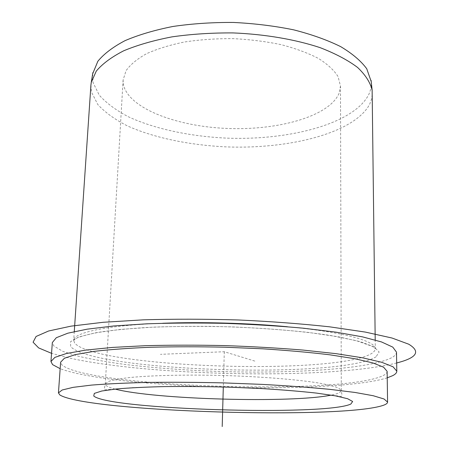 <?xml version="1.0" encoding="UTF-8"?>
<svg xmlns="http://www.w3.org/2000/svg" width="449" height="449" viewBox="0 0 449 449"><rect width="100%" height="100%" fill="white"/><g stroke="black" fill="none" stroke-linecap="round" stroke-linejoin="round"><path stroke-width="0.34" stroke-dasharray="2.25 1.68" d="M92.679 73.793L93.072 82.627L99.291 95.21C106.458 103.169 116.179 110.37 128.448 116.807C154.664 128.919 189.585 136.288 225.729 138.084C288.819 140.762 353.694 123.991 368.73 94.582C370.728 90.378 371.553 86.045 371.216 81.572M90.917 85.119L91.517 92.191L97.843 104.589C105.105 112.43 114.933 119.518 127.325 125.866C153.799 137.792 189.012 145.055 225.449 146.845C289.038 149.523 354.463 133.1 369.718 104.151L371.705 98.651L372.339 92.982M396.489 352.139C396.484 353.952 395.131 355.67 392.437 357.297C371.497 368.943 293.377 373.877 218.337 371.446C185.538 370.262 154.871 367.989 126.337 364.639C108.327 362.231 92.533 359.486 78.973 356.405L62.995 351.432L53.914 346.084L52.342 342.531M387.223 377.834C332.451 394.918 113.889 388.812 60.16 368.696M387.128 371.334C387.117 372.743 385.944 374.073 383.609 375.342C344.916 395.518 88.195 387.526 61.934 364.919L60.615 362.214M339.085 93.297C329.28 116.482 277.858 130.648 226.885 128.431C175.907 126.41 127.595 107.962 123.29 83.935L123.105 79.989L126.057 70.684C130.384 64.566 137.226 58.898 146.587 53.678C157.313 48.851 169.975 44.951 184.578 41.976C200.018 39.647 216.171 38.53 233.037 38.636C249.885 39.473 265.948 41.488 281.231 44.675C295.65 48.464 308.076 53.066 318.515 58.482C327.568 64.218 334.084 70.257 338.063 76.605L340.488 86.062L339.085 93.297M254.813 361.097L224.292 351.73L160.428 354.334M224.292 351.73L223.305 386.987M396.675 362.972C330.621 379.731 152.419 376.402 69.365 358.044L51.551 353.335M115.174 389.092C110.011 387.768 106.851 386.421 105.689 385.051L105.302 384.007L108.057 381.605C112.469 380.079 119.664 378.726 129.638 377.547C151.723 375.37 186.593 374.55 223.63 375.504C260.661 376.621 295.431 379.388 317.359 382.789C327.248 384.524 334.353 386.275 338.675 388.048L341.296 390.596L339.758 392.465C338.069 393.436 335.207 394.323 331.154 395.126M287.349 326.743C343.479 331.918 376.071 341.206 375.302 348.806L374.578 350.938L372.412 352.981C338.86 375.762 96.181 368.034 74.652 343.081L73.681 340.381C73.333 332.748 106.396 325.295 162.723 323.263M376.088 356.753C340.909 379.366 93.661 371.525 70.684 346.639L70.515 341.734L78.665 337.008L95.525 332.776L120.82 329.37L153.429 327.113C178.225 326.249 204.346 326.17 231.796 326.878C259.067 328.039 284.458 329.869 307.969 332.367L338.114 336.728L360.435 341.695L374.107 346.903L379.13 352.01L376.088 356.753M123.105 79.989L105.302 384.007L104.241 389.098L105.01 389.844L132.348 387.667L158.278 386.668C178.601 386.331 200.389 386.432 223.636 386.959C246.871 387.74 268.592 388.868 288.802 390.344L314.513 392.791L341.246 396.439L342.071 395.743L341.296 390.596L340.488 86.062M74.276 331.581L73.681 340.381L76.51 338.181C81.381 336.088 89.452 334.011 100.722 331.951C113.799 330.06 129.514 328.55 147.873 327.411C167.443 326.552 188.299 326.204 210.429 326.378C255.099 327.158 299.472 330.638 330.829 335.538L356.175 340.634L372.591 346.448L375.302 348.806L375.201 339.988"/><path stroke-width="0.67" d="M371.216 81.572L366.749 68.781C361.075 61.03 352.409 53.655 340.74 46.668C327.422 40.068 311.724 34.455 293.652 29.836C274.541 25.947 254.488 23.483 233.491 22.45C212.467 22.31 192.307 23.645 173.005 26.463C154.703 30.072 138.724 34.797 125.052 40.64C113.013 46.971 103.949 53.846 97.854 61.272L92.679 73.793M375.201 339.988L372.137 90.17C370.33 82.515 365.48 74.949 357.589 67.462C347.924 60.183 335.425 53.571 320.098 47.645C295.358 39.439 265.039 34.231 233.199 32.923C211.95 32.771 191.571 34.079 172.074 36.852C153.586 40.399 137.45 45.057 123.66 50.816C111.52 57.057 102.383 63.831 96.26 71.15L91.276 82.324L90.917 85.119L74.276 331.581M60.16 368.696L52.572 364.616L50.95 361.529L54.89 357.382L66.441 353.492L85.793 350.091L112.604 347.414L145.863 345.674C170.743 345.028 196.948 345 224.461 345.59C251.968 346.538 278.127 348.031 302.935 350.063L336.048 353.655L362.669 357.825L381.796 362.304L393.111 366.833L396.815 371.188C396.804 372.76 395.44 374.241 392.735 375.633L387.223 377.834M50.95 361.529L52.342 342.531L56.31 337.721L67.844 333.186L87.134 329.173L113.827 325.963L146.924 323.813C171.675 322.96 197.728 322.809 225.084 323.37C252.428 324.341 278.436 325.94 303.097 328.174L336.02 332.17L362.495 336.862L381.527 341.947L392.791 347.122L396.489 352.139L396.815 371.188M384.013 405.06C344.911 419.793 86.752 411.969 59.829 394.935L58.449 392.909L62.147 390.007L73.131 387.347L91.562 385.09C107.429 383.828 126.483 382.93 148.72 382.402C172.371 382.127 197.274 382.29 223.422 382.896L261.947 384.378C286.86 385.742 309.4 387.392 329.566 389.328L354.951 392.443L373.226 395.732L384.047 398.998L387.577 402.102C387.56 403.151 386.37 404.139 384.013 405.06M58.449 392.909L60.615 362.214L64.359 358.291L75.32 354.615L93.656 351.41C109.421 349.569 128.33 348.183 150.381 347.262C173.83 346.662 198.514 346.639 224.416 347.195L262.586 348.806C287.265 350.388 309.597 352.375 329.583 354.777L354.744 358.706L372.872 362.927L383.609 367.203L387.128 371.334L387.577 402.102M223.305 386.987L222.204 426.55M51.551 353.335L38.642 347.913L33.08 342.211L36.088 336.464L48.621 330.986L71.11 326.131L103.214 322.287L143.562 319.828C173.875 318.953 205.535 319.003 238.548 319.98C271.224 321.49 301.537 323.768 329.487 326.81L365.329 332.08L392.005 338.018L408.73 344.203C420.938 351.567 416.919 357.825 396.675 362.972M350.854 404.027C325.654 416.24 108.563 409.617 93.746 395.996L94.312 393.403L101.794 391.006L116.358 388.969C129.48 387.835 145.583 387.038 164.665 386.589C185.044 386.37 206.445 386.555 228.872 387.15L261.531 388.565C282.354 389.839 300.701 391.354 316.584 393.105L335.577 395.883L347.649 398.734L352.633 401.496L350.854 404.027M331.154 395.126C291.384 403.314 154.422 399.492 115.174 389.092M162.723 323.263C201.5 321.787 248.718 323.106 287.349 326.743M92.876 72.609L91.276 82.324M371.087 80.382L372.137 90.17"/></g></svg>
